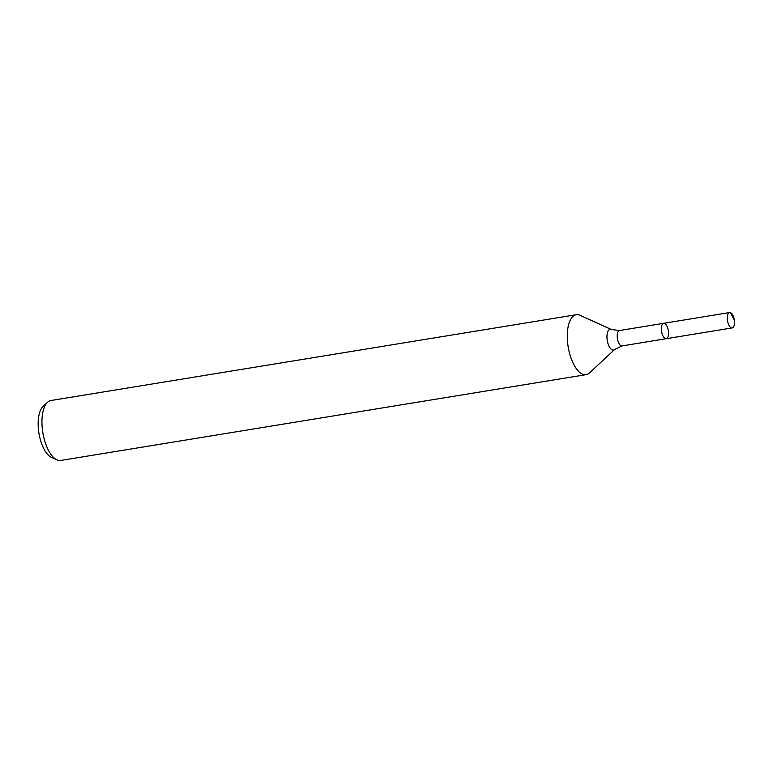 <?xml version="1.0" encoding="UTF-8"?>
<svg xmlns="http://www.w3.org/2000/svg" width="773" height="773" viewBox="0 0 773 773"><rect width="100%" height="100%" fill="white"/><g stroke="black" fill="none" stroke-linecap="round" stroke-linejoin="round"><path stroke-width="1.16" d="M611.414 329.53L580.156 315.307A30.369 13.218 80.7 0 0 576.32 314.708A30.369 13.218 80.7 0 0 567.72 343.618A30.369 13.218 80.7 0 0 583.238 374.432A30.369 13.218 80.7 0 0 586.108 374.654A30.369 13.218 80.7 0 0 589.557 372.866L614.67 349.444A10.503 4.57 80.7 0 1 612.487 349.985A10.503 4.57 80.7 0 1 606.989 337.859A10.503 4.57 80.7 0 1 611.414 329.53L619.521 330.525L663.688 323.317A7.798 3.392 80.7 0 0 661.485 330.738A7.798 3.392 80.7 0 0 665.466 338.642A7.798 3.392 80.7 0 0 666.2 338.7A7.798 3.392 80.7 0 0 668.287 330.458A7.798 3.392 80.7 0 0 663.688 323.317A7.798 3.392 80.7 0 0 661.485 330.738A7.798 3.392 80.7 0 0 665.466 338.642A7.798 3.392 80.7 0 0 666.2 338.7L732.147 327.936A7.798 3.392 80.7 0 0 734.35 320.515A7.798 3.392 80.7 0 0 730.369 312.601A7.798 3.392 80.7 0 0 729.635 312.543A7.798 3.392 80.7 0 0 727.422 319.964A7.798 3.392 80.7 0 0 731.403 327.878A7.798 3.392 80.7 0 0 732.147 327.936M576.32 314.708L50.979 400.511A30.369 13.218 80.7 0 0 47.53 402.298L43.095 406.434A26.862 11.692 80.7 0 0 38.94 433.247A26.862 11.692 80.7 0 0 51.414 457.345L56.931 459.858A30.369 13.218 80.7 0 0 57.907 460.225A30.369 13.218 80.7 0 0 60.767 460.457L586.108 374.654M47.53 402.298A30.369 13.218 80.7 0 0 42.834 432.609A30.369 13.218 80.7 0 0 56.931 459.858M730.369 312.601L734.118 319.713M579.19 314.94L611.076 329.395M619.521 330.525A7.798 3.392 80.7 0 0 617.318 337.946A7.798 3.392 80.7 0 0 621.299 345.86A7.798 3.392 80.7 0 0 622.033 345.918L666.2 338.7M614.67 349.444L622.033 345.918M663.688 323.317L729.635 312.543"/></g></svg>
